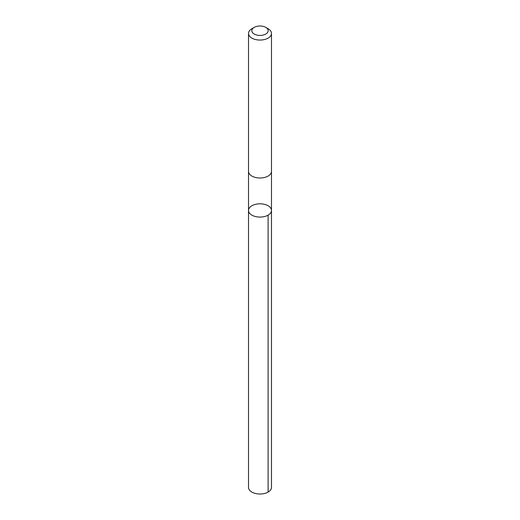 <?xml version="1.0" encoding="UTF-8"?>
<svg xmlns="http://www.w3.org/2000/svg" width="520" height="520" viewBox="0 0 520 520"><rect width="100%" height="100%" fill="white"/><g stroke="black" fill="none" stroke-linecap="round" stroke-linejoin="round"><path stroke-width="0.78" d="M271.382 209.567A11.486 6.63 180 0 1 271.486 210.444A11.486 6.63 180 0 1 260 217.074A11.486 6.63 180 0 1 248.514 210.444A11.486 6.63 180 0 1 259.24 203.827A11.486 6.63 180 0 1 271.382 209.567M248.514 487.383A11.486 6.63 0 0 0 248.619 488.26A11.486 6.63 0 0 0 260.761 494A11.486 6.63 0 0 0 271.486 487.383L271.486 210.444A11.486 6.63 180 0 1 260 217.074A11.486 6.63 180 0 1 248.514 210.444L248.514 487.383M254.222 27.385L251.882 28.737A11.486 6.63 0 0 0 248.514 33.423L248.514 171.373A11.486 6.63 0 0 0 248.619 172.25A11.486 6.63 0 0 0 260.761 177.989A11.486 6.63 0 0 0 271.486 171.373L271.486 33.423A11.486 6.63 0 0 0 268.119 28.737L265.779 27.385A8.171 4.719 0 0 0 254.222 27.385A8.171 4.719 0 0 0 251.901 31.343A8.171 4.719 0 0 0 263.62 34.944A8.171 4.719 0 0 0 265.779 27.385M248.514 33.423A11.486 6.63 0 0 0 248.619 34.301A11.486 6.63 0 0 0 260.761 40.04A11.486 6.63 0 0 0 271.486 33.423M268.119 215.131L268.119 492.07M248.514 171.496L248.514 210.444M271.486 171.496L271.486 210.444"/></g></svg>

